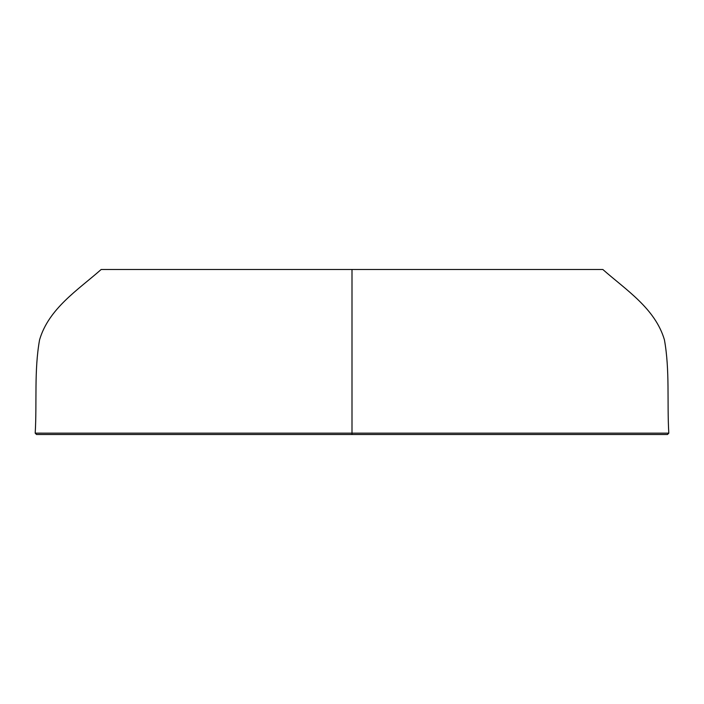 <?xml version="1.0" encoding="UTF-8"?>
<svg xmlns="http://www.w3.org/2000/svg" width="704" height="704" viewBox="0 0 704 704"><rect width="100%" height="100%" fill="white"/><g stroke="black" fill="none" stroke-linecap="round" stroke-linejoin="round"><path stroke-width="1.06" d="M668.8 433.162C666.987 402.09 669.944 370.489 664.418 339.794C655.178 308.458 626.05 289.978 602.826 269.491L101.174 269.491C77.95 289.978 48.822 308.458 39.582 339.794C34.056 370.489 37.013 402.09 35.2 433.162L668.8 433.162L667.48 434.509L36.52 434.509L35.2 433.162L41.642 433.136M352 434.509L352 269.491M664.646 434.509L667.48 434.509"/></g></svg>
